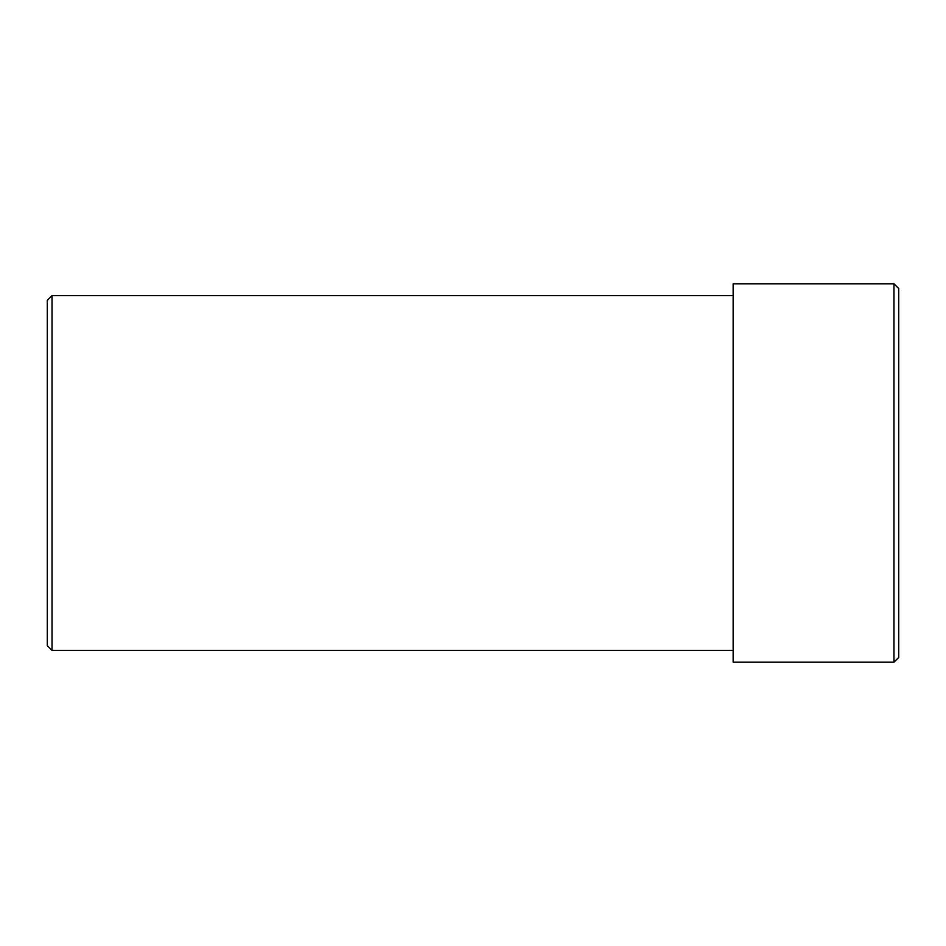 <?xml version="1.0" encoding="UTF-8"?>
<svg xmlns="http://www.w3.org/2000/svg" width="946" height="946" viewBox="0 0 946 946"><rect width="100%" height="100%" fill="white"/><g stroke="black" fill="none" stroke-linecap="round" stroke-linejoin="round"><path stroke-width="1.42" d="M733.15 295.625L52.03 295.625L52.03 650.375L733.15 650.375M52.03 650.375L47.3 645.645L47.3 300.355L52.03 295.625M733.15 283.8L733.15 662.2L893.97 662.2L893.97 283.8L733.15 283.8M893.97 283.8L898.7 288.53L898.7 657.47L893.97 662.2"/></g></svg>
